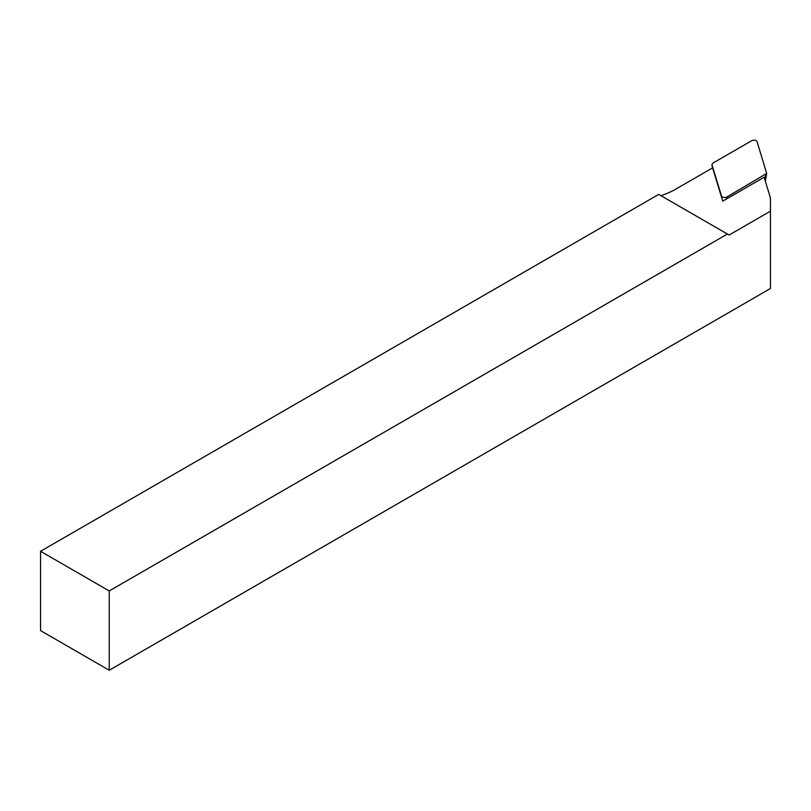 <?xml version="1.0" encoding="UTF-8"?>
<svg xmlns="http://www.w3.org/2000/svg" width="811" height="811" viewBox="0 0 811 811"><rect width="100%" height="100%" fill="white"/><g stroke="black" fill="none" stroke-linecap="round" stroke-linejoin="round"><path stroke-width="1.22" d="M727.416 234.044L109.232 590.945L40.55 551.287L658.725 194.387L729.13 235.028L770.45 211.174L770.45 200.003A40.469 23.367 180 0 0 769.832 195.948L764.124 177.244L722.753 201.128L712.595 167.867L675.583 189.227A68.803 39.729 0 0 1 660.945 195.674M770.45 211.174L770.45 288.503L109.232 670.251L109.232 590.945M109.232 670.251L40.55 630.603L40.55 551.287M751.635 140.749L712.839 163.143L711.916 164.623L721.476 195.968A3.234 1.865 0 0 0 723.696 197.428A3.234 1.865 0 0 0 726.95 196.961L766.669 173.432L757.109 141.743A3.234 1.865 0 0 0 754.899 140.283A3.234 1.865 0 0 0 751.635 140.749M711.946 164.775L712.453 167.948M721.77 197.914L721.476 195.968M726.747 198.827L726.95 196.961M764.885 179.738L765.746 174.568M765.361 181.299L766.669 173.432M712.433 167.948L711.916 164.623"/></g></svg>
